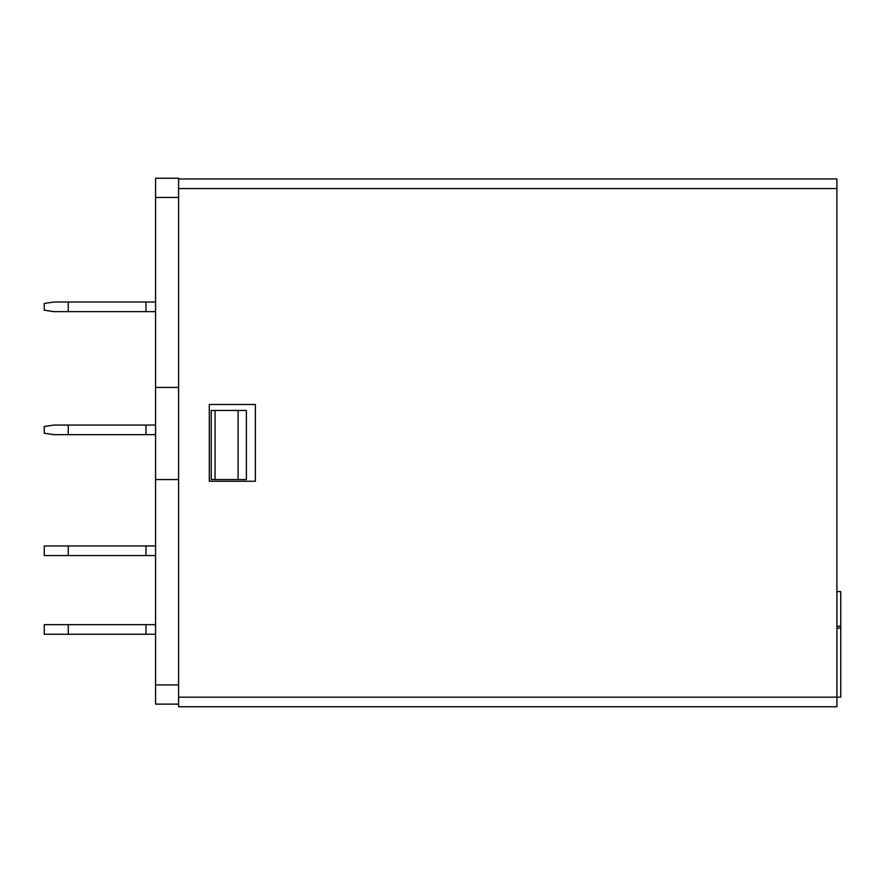 <?xml version="1.0" encoding="UTF-8"?>
<svg xmlns="http://www.w3.org/2000/svg" width="885" height="885" viewBox="0 0 885 885"><rect width="100%" height="100%" fill="white"/><g stroke="black" fill="none" stroke-linecap="round" stroke-linejoin="round"><path stroke-width="1.33" d="M178.604 704.117L155.572 704.117L155.572 684.924L178.604 684.924M178.604 197.432L155.572 197.432L155.572 684.924M155.572 197.432L155.572 178.239L178.604 178.239L178.604 178.958L836.911 178.958L836.911 188.56L178.604 188.56L178.604 178.958M178.604 697.17L836.911 697.17L836.911 706.761L178.604 706.761L178.604 188.56M836.911 628.073L840.75 628.073L840.75 697.17L836.911 697.17L836.911 188.56M255.367 404.478L209.302 404.478L209.302 481.252L255.367 481.252L255.367 404.478M836.911 626.193L840.75 626.193L840.75 628.073M837.398 626.16L840.75 626.193M836.911 591.611L840.75 591.611L840.75 626.16M246.417 479.559L211.227 479.559L211.227 410.463L246.417 410.463L246.417 479.559M68.245 302.028L68.245 311.631L53.841 311.631L44.25 310.181L44.25 303.466L53.841 302.028L155.572 302.028M68.245 624.655L68.245 634.257L44.25 634.257L44.25 624.655L155.572 624.655M145.97 302.028L145.97 311.631L155.572 311.631M68.245 311.631L145.97 311.631M68.245 555.57L44.25 555.57L44.25 545.968L68.245 545.968L68.245 555.57L155.572 555.57M68.245 545.968L145.97 545.968L145.97 555.57M68.245 425.054L68.245 434.646L53.841 434.646L44.25 433.207L44.25 426.493L53.841 425.054L155.572 425.054M68.245 434.646L155.572 434.646M145.97 425.054L145.97 434.646M68.245 634.257L155.572 634.257M145.97 624.655L145.97 634.257M238.098 479.559L238.098 410.463M178.604 387.442L155.572 387.442M155.572 479.559L178.604 479.559M145.97 545.968L155.572 545.968M215.066 410.463L215.066 479.559"/></g></svg>
